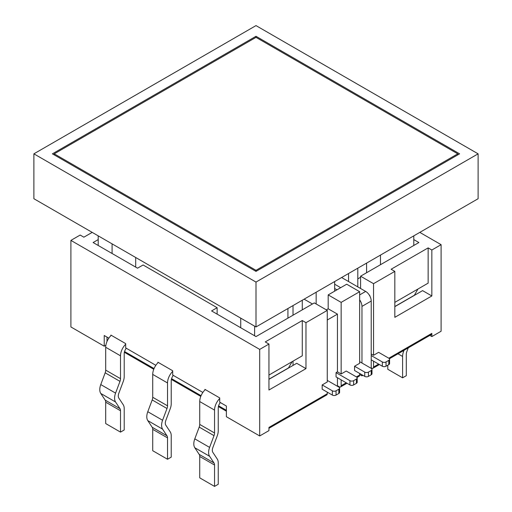 <?xml version="1.0" encoding="UTF-8"?>
<svg xmlns="http://www.w3.org/2000/svg" width="512" height="512" viewBox="0 0 512 512"><rect width="100%" height="100%" fill="white"/><g stroke="black" fill="none" stroke-linecap="round" stroke-linejoin="round"><path stroke-width="0.77" d="M173.306 375.392A6.022 3.475 120 0 0 171.226 380.819L171.226 403.686A11.258 6.496 -60 0 1 170.234 408.698L165.83 420.454A6.022 3.475 120 0 0 165.83 425.203L170.234 431.878A11.258 6.496 -60 0 1 171.226 435.744L171.226 457.12L167.526 459.258L167.526 437.882A6.022 3.475 120 0 0 166.995 435.814L162.592 429.139A11.258 6.496 -60 0 1 162.592 420.262L166.995 408.506A6.022 3.475 120 0 0 167.526 405.824L167.526 382.957A11.258 6.496 -60 0 1 172.704 371.347M158.272 362.438A11.258 6.496 -60 0 0 152.717 374.406L152.717 397.274A6.022 3.475 120 0 1 152.186 399.955L147.782 411.712A11.258 6.496 -60 0 0 147.782 420.595L152.186 427.264A6.022 3.475 120 0 1 152.717 429.338L152.717 450.707L167.526 459.258M404.006 350.33L403.584 351.443A11.258 6.496 120 0 0 402.598 356.454L402.598 377.824L387.789 369.28L387.789 365.216M402.598 377.824L406.298 375.686L406.298 354.317A6.022 3.475 -60 0 1 406.829 351.635L408.23 347.885M205.286 389.581A11.258 6.496 120 0 0 199.731 401.549L199.731 424.416A6.022 3.475 -60 0 1 199.2 427.098L194.797 438.854A11.258 6.496 120 0 0 194.797 447.738L199.2 454.406A6.022 3.475 -60 0 1 199.731 456.48L199.731 477.85L214.541 486.4L218.24 484.262L218.24 462.893A11.258 6.496 120 0 0 217.248 459.021L212.845 452.346A6.022 3.475 -60 0 1 212.845 447.597L217.248 435.84A11.258 6.496 120 0 0 218.24 430.829L218.24 407.962A6.022 3.475 -60 0 1 220.32 402.534M219.718 398.496A11.258 6.496 120 0 0 214.541 410.099L214.541 432.966A6.022 3.475 -60 0 1 214.01 435.648L209.606 447.405A11.258 6.496 120 0 0 209.606 456.282L214.01 462.957A6.022 3.475 -60 0 1 214.541 465.024L214.541 486.4M126.291 348.25A6.022 3.475 120 0 0 124.211 353.677L124.211 376.544A11.258 6.496 -60 0 1 123.219 381.555L118.816 393.312A6.022 3.475 120 0 0 118.816 398.061L123.219 404.736A11.258 6.496 -60 0 1 124.211 408.602L124.211 429.978L120.512 432.115L120.512 410.739A6.022 3.475 120 0 0 119.981 408.672L115.578 401.997A11.258 6.496 -60 0 1 115.578 393.12L119.981 381.363A6.022 3.475 120 0 0 120.512 378.682L120.512 355.814A11.258 6.496 -60 0 1 125.696 344.205M111.258 335.296A11.258 6.496 -60 0 0 105.702 347.264L105.702 370.131A6.022 3.475 120 0 1 105.171 372.813L100.768 384.57A11.258 6.496 -60 0 0 100.768 393.446L105.171 400.122A6.022 3.475 120 0 1 105.702 402.189L105.702 423.565L120.512 432.115M413.792 239.597L418.886 242.534L360.576 276.198L373.536 283.68L394.822 271.386L391.117 269.248L428.141 247.878L431.84 250.016L441.094 244.672L419.808 232.384M359.654 291.693L346.694 284.211L328.186 294.899L341.146 302.381L359.654 291.693L359.654 363.29L354.56 366.234L354.56 370.502L364.742 376.384A2.618 1.51 0 0 0 368.448 376.384L368.448 372.109L371.219 370.502L371.219 374.778A2.618 1.51 0 0 0 371.987 373.709L371.987 369.434A2.618 1.51 180 0 1 371.219 370.502M92.192 232.384L83.859 237.19L80.16 235.053L70.906 240.397L259.699 349.402L268.954 344.058L268.954 390.01L305.978 368.634L305.978 322.682L327.264 310.394L314.304 302.912L256 336.576L211.578 310.925L217.133 307.718L143.091 264.979L137.536 268.179L93.114 242.534L98.208 239.597M305.978 322.682L302.272 320.544L265.254 341.92L268.954 344.058M327.264 320.013L337.44 314.131L337.44 371.84L341.146 373.978L346.234 371.04L356.416 376.915L359.654 375.046A2.618 1.51 60 0 1 359.11 376.243L357.018 377.453M337.44 377.722L337.44 385.734L336.979 386.003M356.416 379.053A2.618 1.51 0 0 0 357.184 377.984L357.184 382.259A2.618 1.51 180 0 1 356.416 383.328L356.416 379.053L353.638 380.659L353.638 384.934A2.618 1.51 180 0 1 349.933 384.934L336.051 376.915L336.051 372.64L337.44 371.84M360.576 276.198L360.576 288.486M293.018 365.427L293.018 361.152M326.336 309.856L328.186 308.787L328.186 294.899M268.954 379.322L296.723 363.29L305.978 368.634M428.141 247.878L428.141 283.142L394.822 302.381M431.84 250.016L431.84 295.968L394.822 317.338L394.822 271.386M373.536 283.68L373.536 355.277L378.624 352.339L388.806 358.214L431.84 333.37L431.84 336.576L441.094 331.232L441.094 244.672M373.536 361.152L373.536 367.034L378.624 364.096M70.906 240.397L70.906 326.957L104.224 346.195L104.224 335.507L108.826 338.163M371.219 367.834L371.686 368.102A2.618 1.51 -120 0 0 372.992 368.23A2.618 1.51 -120 0 0 373.536 367.034M259.699 349.402L259.699 435.962L268.954 430.618L268.954 427.411L327.264 393.747L327.264 392.147M327.264 310.394L327.264 381.99L322.17 384.934L322.17 389.203L332.352 395.085A2.618 1.51 0 0 0 336.051 395.085L336.051 390.81L338.829 389.203L338.829 393.478A2.618 1.51 0 0 0 339.597 392.41L339.597 388.134A2.618 1.51 180 0 1 338.829 389.203M268.954 428.294L326.72 394.944A2.618 1.51 -120 0 0 327.264 393.747M341.146 379.853L341.146 385.734A2.618 1.51 60 0 1 340.602 386.931A2.618 1.51 60 0 1 339.296 386.803L337.44 385.734M359.654 373.446L359.654 375.046M341.146 302.381L341.146 373.978M359.654 301.312L360.339 300.915M369.594 295.571L369.83 296M202.854 392.448L172.704 375.046L172.704 370.771L157.901 362.221L157.901 362.803M204.915 389.946L204.915 389.37L219.718 397.914L219.718 402.189L226.387 406.035L226.387 416.723L259.699 435.962M155.84 365.306L125.696 347.904L125.696 343.629L110.886 335.078L110.886 335.654M217.133 307.718L217.133 314.131M394.822 306.656L422.586 290.624L431.84 295.968M268.954 375.046L302.272 355.808L302.272 320.544M389.408 358.752L431.296 334.566A2.618 1.51 -120 0 0 431.84 333.37M105.882 345.235L104.224 346.195M431.84 336.576L429.83 335.418M106.995 337.107L106.995 341.382A2.618 1.51 120 0 0 107.002 341.485M337.44 314.131L328.186 308.787M373.536 355.277L371.219 353.939M369.83 295.43L369.344 295.149M354.56 366.234L364.742 372.109A2.618 1.51 180 0 0 368.448 372.109M371.219 374.778L368.448 376.384M359.654 361.69L371.219 368.365A2.618 1.51 180 0 1 371.987 369.434M336.051 372.64L349.933 380.659A2.618 1.51 0 0 0 353.638 380.659M353.638 384.934L356.416 383.328M357.184 377.984A2.618 1.51 0 0 0 356.416 376.915M322.17 384.934L332.352 390.81A2.618 1.51 180 0 0 336.051 390.81M338.829 393.478L336.051 395.085M327.264 380.39L338.829 387.072A2.618 1.51 180 0 1 339.597 388.134M386.029 366.234L388.806 364.627L388.806 360.352L386.029 361.958L386.029 366.234A2.618 1.51 180 0 1 382.33 366.234L371.219 359.821M388.806 360.352A2.618 1.51 0 0 0 389.574 359.283L389.574 363.558A2.618 1.51 180 0 1 388.806 364.627M371.219 355.546L382.33 361.958A2.618 1.51 0 0 0 386.029 361.958M389.574 359.283A2.618 1.51 0 0 0 388.806 358.214M316.154 292.224L316.154 303.981M302.272 309.856L302.272 300.243M293.018 305.581L293.018 315.2M357.805 268.179L357.805 286.886M348.55 281.542L348.55 273.523M334.662 281.542L334.662 291.155M357.805 278.867L360.576 277.267M135.686 257.498L135.686 267.11M478.112 153.837L256 25.6L33.888 153.837L256 282.074L478.112 153.837L478.112 198.72L256 326.957L256 282.074M256 326.957L33.888 198.72L33.888 153.837M459.603 153.837L256 36.288L52.397 153.837L256 271.386L459.603 153.837M457.754 154.906L457.754 153.837L256 37.357L256 36.288M54.246 154.906L54.246 153.837L256 270.317L457.754 153.837M256 271.386L256 270.317M256 37.357L54.246 153.837M254.611 335.776L254.611 326.157M287.93 318.138L287.93 308.525M240.73 318.138L240.73 327.757M288.339 368.134A2.618 1.51 -120 0 0 288.493 367.923L292.096 361.69M98.208 245.472L98.208 235.853M112.09 243.872L112.09 253.491M417.958 289.024L414.355 295.258A2.618 1.51 60 0 1 414.202 295.462M366.592 272.723L366.592 263.104M380.474 255.091L380.474 264.71M413.792 235.853L413.792 245.472M304.122 299.174L312.454 303.981M359.654 374.515L361.965 375.846L362.893 375.315M371.219 368.365L371.219 301.043A7.853 4.531 -120 0 0 365.67 291.424L341.606 277.53M361.965 375.846L361.965 374.778M361.965 363.027L361.965 306.387A7.853 4.531 -120 0 0 359.654 299.84M334.662 288.486L336.979 289.824M340.678 287.686L334.662 284.211M152.717 429.338L167.526 437.882M152.186 427.264L166.995 435.814M147.782 420.595L162.592 429.139M147.782 411.712L162.592 420.262M152.186 399.955L166.995 408.506M152.717 397.274L167.526 405.824M152.717 374.406L167.526 382.957M403.584 351.443L402.829 351.008M402.598 356.454L397.997 353.798M214.541 410.099L199.731 401.549M214.541 432.966L199.731 424.416M214.01 435.648L199.2 427.098M209.606 447.405L194.797 438.854M209.606 456.282L194.797 447.738M214.01 462.957L199.2 454.406M214.541 465.024L199.731 456.48M105.702 402.189L120.512 410.739M105.171 400.122L119.981 408.672M100.768 393.446L115.578 401.997M100.768 384.57L115.578 393.12M105.171 372.813L119.981 381.363M105.702 370.131L120.512 378.682M105.702 347.264L120.512 355.814M341.146 385.734L346.234 382.797M226.387 410.31L218.592 405.811M201.062 395.693L171.578 378.669M154.048 368.55L124.563 351.526M364.742 376.384L364.742 372.109M349.933 380.659L349.933 384.934M332.352 395.085L332.352 390.81M382.33 361.958L382.33 366.234M268.954 379.206L288.493 367.923M414.355 295.258L394.822 306.534M361.965 306.387L371.219 301.043M359.654 294.899L365.67 291.424M372.992 368.23L379.392 364.538M340.602 386.931L347.002 383.238M226.387 411.2L218.394 406.579M200.768 396.41L171.379 379.437M153.754 369.267L124.365 352.294"/></g></svg>
